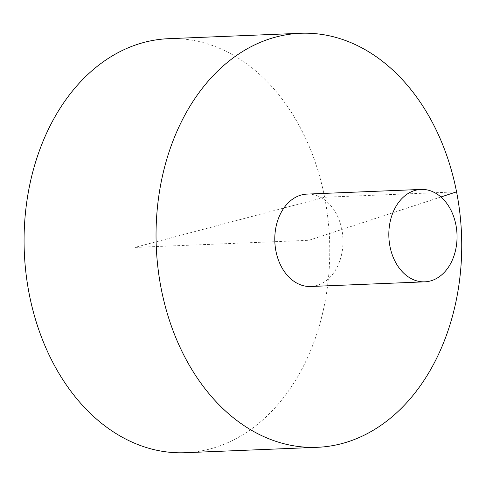 <?xml version="1.0" encoding="UTF-8"?>
<svg xmlns="http://www.w3.org/2000/svg" width="486" height="486" viewBox="0 0 486 486"><rect width="100%" height="100%" fill="white"/><g stroke="black" fill="none" stroke-linecap="round" stroke-linejoin="round"><path stroke-width="0.36" stroke-dasharray="2.43 1.82" d="M185.397 452.709A207.182 152.75 87.7 0 0 216.428 447.059A207.182 152.75 87.7 0 0 327.868 218.208A207.182 152.75 87.7 0 0 168.448 38.692M310.779 286.497A46.237 34.093 87.7 0 0 317.704 285.239A46.237 34.093 87.7 0 0 342.575 234.161A46.237 34.093 87.7 0 0 307 194.102M440.917 196.982L308.889 240.297L134.822 247.423L324.587 197.255L456.554 191.855"/><path stroke-width="0.73" d="M300.415 33.291L168.448 38.692A207.182 152.75 87.7 0 0 24.3 251.948A207.182 152.75 87.7 0 0 185.397 452.709L317.364 447.308A207.182 152.75 87.7 0 0 348.395 441.653A207.182 152.75 87.7 0 0 459.835 212.807A207.182 152.75 87.7 0 0 300.415 33.291A207.182 152.75 87.7 0 0 156.267 246.548A207.182 152.75 87.7 0 0 317.364 447.308M421.04 189.431L307 194.102A46.237 34.093 87.7 0 0 275.933 251.11A46.237 34.093 87.7 0 0 310.779 286.497L424.825 281.831A46.237 34.093 87.7 0 0 431.75 280.568A46.237 34.093 87.7 0 0 456.621 229.495A46.237 34.093 87.7 0 0 421.04 189.431A46.237 34.093 87.7 0 0 388.873 237.028A46.237 34.093 87.7 0 0 424.825 281.831M456.554 191.855L440.917 196.982"/></g></svg>
